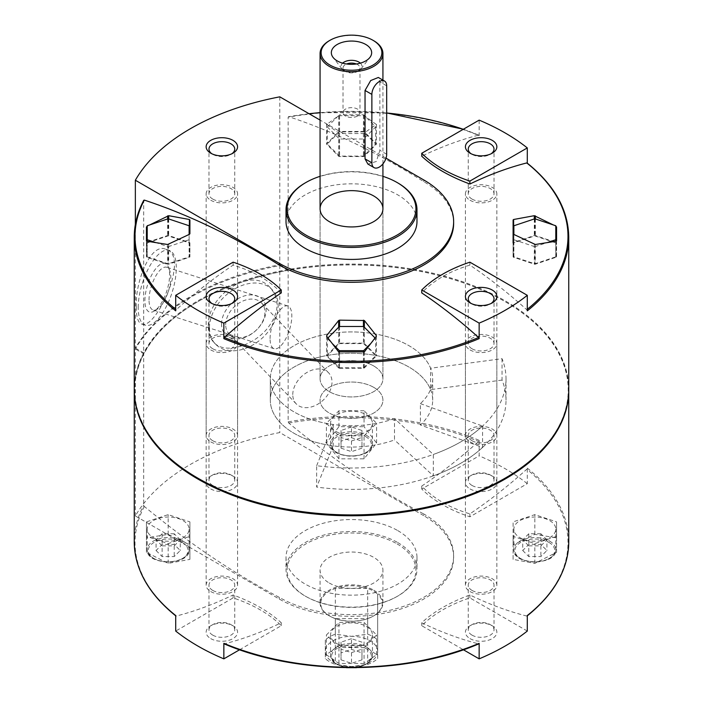 <?xml version="1.0" encoding="UTF-8"?>
<svg xmlns="http://www.w3.org/2000/svg" width="703" height="703" viewBox="0 0 703 703"><rect width="100%" height="100%" fill="white"/><g stroke="black" fill="none" stroke-linecap="round" stroke-linejoin="round"><path stroke-width="0.53" stroke-dasharray="3.52 2.64" d="M279.803 96.838L279.803 264.706A227.719 131.479 0 0 0 135.354 348.099L135.354 224.45M136.268 306.983C136.259 316.93 138.008 322.598 141.531 323.978C155.644 331.06 190.944 254.714 165.477 249.152C150.662 242.763 135.055 281.675 136.268 306.983M279.803 264.706L288.142 269.513A217.245 125.424 180 0 1 568.745 389.488M386.026 158.166L320.076 120.081M453.637 223.334A102.137 58.973 180 0 0 423.724 181.638C378.021 152.894 333.029 131.25 288.757 116.698L288.142 117.173L288.142 269.513A217.245 125.424 180 0 0 143.693 352.915L135.354 348.099M309.109 113.754A216.489 124.985 180 0 0 288.757 116.698L288.142 117.173A217.245 125.424 180 0 1 479.147 135.653L479.147 120.134M527.294 310.84L526.749 309.698C508.225 293.019 489.27 278.16 469.885 265.119C449.577 271.191 433.523 280.462 421.738 292.914M463.286 129.29A216.489 124.985 180 0 1 478.594 135.143L479.147 135.653L478.594 135.143C460.078 139.853 441.124 146.874 421.738 156.215M281.262 292.914C269.565 280.515 253.519 271.244 233.115 265.119C213.835 278.072 194.88 292.931 176.251 309.698L175.706 310.84M147.217 226.234L149.634 224.951M553.366 224.951L555.783 226.234M338.644 115.696L364.356 115.696L376.298 124.466L363.442 133.552L339.558 133.552L326.702 124.466L338.644 115.696L338.644 131.76L326.702 143.702A1.046 0.606 0 0 0 326.561 144.01A1.046 0.606 0 0 0 326.702 144.308L338.644 156.259A1.046 0.606 0 0 0 339.558 156.558L363.442 156.558A1.046 0.606 0 0 0 364.356 156.259L376.298 144.308A1.046 0.606 0 0 0 376.439 144.01A1.046 0.606 0 0 0 376.298 143.702L364.356 131.76A1.046 0.606 0 0 0 363.442 131.461L339.558 131.461A1.046 0.606 0 0 0 338.644 131.76M376.298 143.702L376.298 144.308M326.702 144.308L326.702 143.702M134.255 237.139A217.245 125.424 180 0 1 143.693 200.566L143.693 352.915A217.245 125.424 180 0 0 134.255 389.488M526.749 162.938L527.294 163.14M286.024 221.621A65.476 37.804 180 0 1 326.447 186.699A65.476 37.804 180 0 1 397.801 194.898A65.476 37.804 180 0 1 416.976 221.621M305.199 182.921A65.476 37.804 180 0 1 397.801 182.921M320.076 176.321A64.43 37.197 180 0 1 382.924 176.321M233.115 265.119L233.115 262.175M469.885 265.119L469.885 262.175M373.724 365.964A31.424 18.146 180 0 1 382.924 378.803A31.424 18.146 180 0 1 351.5 396.94A31.424 18.146 180 0 1 320.076 378.803A31.424 18.146 180 0 1 339.47 362.036A31.424 18.146 180 0 1 373.724 365.964A31.424 18.146 180 0 1 382.924 378.803A31.424 18.146 180 0 1 351.5 396.94A31.424 18.146 180 0 1 320.076 378.803A31.424 18.146 180 0 1 339.47 362.036A31.424 18.146 180 0 1 373.724 365.964M316.666 465.711L333.196 424.463A81.188 46.873 180 0 1 270.312 378.803A81.188 46.873 180 0 1 342.291 332.229A81.188 46.873 180 0 1 430.596 368.231L502.047 358.688A154.519 89.211 180 0 1 506.019 378.803A154.519 89.211 180 0 1 316.666 465.711L316.666 487.1L333.196 445.851A81.188 46.873 180 0 1 270.312 400.183A81.188 46.873 180 0 1 342.291 353.609A81.188 46.873 180 0 1 430.596 389.62L430.596 368.231M333.196 424.463L333.196 445.851M373.724 387.353A31.424 18.146 180 0 1 382.924 400.183A31.424 18.146 180 0 1 351.5 418.329A31.424 18.146 180 0 1 320.076 400.183A31.424 18.146 180 0 1 339.47 383.416A31.424 18.146 180 0 1 373.724 387.353A31.424 18.146 180 0 1 382.924 400.183A31.424 18.146 180 0 1 351.5 418.329A31.424 18.146 180 0 1 320.076 400.183A31.424 18.146 180 0 1 339.47 383.416A31.424 18.146 180 0 1 373.724 387.353M502.047 358.688L502.047 380.068A154.519 89.211 180 0 1 506.019 400.183A154.519 89.211 180 0 1 316.666 487.1M502.047 380.068L430.596 389.62M329.276 583.015A31.424 18.146 0 0 0 363.53 586.952A31.424 18.146 0 0 0 382.924 570.186A31.424 18.146 0 0 0 373.724 557.356A31.424 18.146 0 0 0 339.47 553.419A31.424 18.146 0 0 0 320.076 570.186A31.424 18.146 0 0 0 329.276 583.015M397.054 543.885A64.43 37.197 180 0 1 397.054 596.487A64.43 37.197 180 0 1 305.946 596.487A64.43 37.197 180 0 1 305.946 543.885A64.43 37.197 180 0 1 397.054 543.885M397.801 542.602A65.476 37.804 180 0 1 416.976 569.333A65.476 37.804 180 0 1 397.801 596.065A65.476 37.804 180 0 1 305.199 596.065A65.476 37.804 180 0 1 286.024 569.333A65.476 37.804 180 0 1 326.447 534.403A65.476 37.804 180 0 1 397.801 542.602M397.801 530.624A65.476 37.804 180 0 1 416.976 557.356A65.476 37.804 180 0 1 351.5 595.16A65.476 37.804 180 0 1 286.024 557.356A65.476 37.804 180 0 1 326.447 522.434A65.476 37.804 180 0 1 397.801 530.624M210.751 488.928A15.712 9.069 0 0 0 232.974 488.928A15.712 9.069 0 0 0 232.974 476.098A15.712 9.069 0 0 0 210.751 476.098A15.712 9.069 0 0 0 210.751 488.928M423.724 515.659L279.803 432.565A227.719 131.479 0 0 0 135.354 515.967L279.276 599.053A102.137 58.973 0 0 0 390.587 611.838A102.137 58.973 0 0 0 453.637 557.356A102.137 58.973 0 0 0 423.724 515.659L423.724 513.946A102.137 58.973 180 0 1 453.637 555.642A102.137 58.973 180 0 1 390.587 610.125A102.137 58.973 180 0 1 279.276 597.348C233.572 573.314 188.58 543.015 144.308 506.441L143.693 505.264L143.693 353.767A217.245 125.424 180 0 1 197.886 301.657A217.245 125.424 180 0 1 288.142 270.374L288.142 421.862L288.757 423.039C333.635 460.026 378.627 490.325 423.724 513.946M135.354 515.967L135.354 348.952A227.719 131.479 180 0 1 279.803 265.558L279.803 432.565M208.396 326.781C208.431 333.371 210.259 338.591 213.888 342.44C223.8 353.952 250.76 347.185 266.209 329.83C278.994 314.355 280.444 300.418 270.558 288.028C251.375 264.969 205.944 296.341 208.396 326.781M144.308 506.441A216.489 124.985 180 0 0 176.251 616.039L175.706 615.529L176.251 616.039C194.775 611.338 213.73 604.308 233.115 594.966C253.335 602.445 269.39 611.715 281.262 622.761C261.982 632.076 243.036 639.097 224.406 643.843A216.489 124.985 180 0 0 478.594 643.843C460.078 639.132 441.124 632.111 421.738 622.761C433.523 611.768 449.577 602.497 469.885 594.966C489.165 604.272 508.12 611.302 526.749 616.039L527.294 615.529L526.749 616.039A216.489 124.985 180 0 0 526.749 469.279C508.225 485.966 489.27 500.826 469.885 513.867C449.665 507.838 433.61 498.576 421.738 486.063C441.018 473.11 459.964 458.251 478.594 441.484L479.147 440.342L479.147 455.86L421.738 489.007A130.424 75.3 0 0 0 469.885 516.802L527.294 483.664L527.294 468.145L526.749 469.279M146.435 552.33L146.435 537.839L168.166 534.394L189.907 544.878L189.907 559.377L168.166 563.375L146.435 552.33L146.435 536.371L168.166 543.621L189.907 536.371L189.907 521.881L168.166 514.64L146.435 521.881L146.435 536.371M364.049 663.483L338.951 663.483L326.403 654.73L338.951 645.424L364.049 645.424L376.597 654.73L364.049 663.483L364.049 647.525L376.597 634.976L364.049 622.427L338.951 622.427L326.403 634.976L338.951 647.525L364.049 647.525M556.565 537.839L556.565 552.33L534.834 563.375L513.093 559.377L513.093 544.878L534.834 534.394L556.565 537.839L556.565 521.881L534.834 514.64L513.093 521.881L513.093 536.371L534.834 543.621L556.565 536.371L556.565 521.881M279.803 265.558L288.142 270.374A217.245 125.424 180 0 1 505.114 301.657A217.245 125.424 180 0 1 568.745 389.919M134.255 389.919A217.245 125.424 180 0 1 143.693 353.767L135.354 348.952M527.294 483.664A217.245 125.424 0 0 0 479.147 455.86M210.751 638.614A15.712 9.069 0 0 0 232.974 638.614A15.712 9.069 0 0 0 232.974 625.784A15.712 9.069 0 0 0 210.751 625.784A15.712 9.069 0 0 0 210.751 638.614M239.609 649.757L281.262 625.705A130.424 75.3 0 0 0 233.115 597.91L175.706 631.048M233.115 597.91L233.115 594.966M281.262 625.705L281.262 622.761M470.026 638.614A15.712 9.069 0 0 0 492.249 638.614A15.712 9.069 0 0 0 492.249 625.784A15.712 9.069 0 0 0 470.026 625.784A15.712 9.069 0 0 0 470.026 638.614M527.294 631.048L469.885 597.91A130.424 75.3 0 0 0 421.738 625.705L463.391 649.757M421.738 625.705L421.738 622.761M469.885 597.91L469.885 594.966M470.026 488.928A15.712 9.069 0 0 0 492.249 488.928A15.712 9.069 0 0 0 492.249 476.098A15.712 9.069 0 0 0 470.026 476.098A15.712 9.069 0 0 0 470.026 488.928M469.885 516.802L469.885 513.867M421.738 489.007L421.738 486.063M198.07 478.286A216.726 125.125 180 0 1 144.194 353.433A216.726 125.125 180 0 1 198.255 301.446A216.726 125.125 180 0 1 504.745 301.446L504.745 301.446A216.726 125.125 180 0 1 504.93 478.286M556.565 552.33L556.565 536.371M534.834 534.394L534.834 514.64M513.093 544.878L513.093 521.881M513.093 559.377L513.093 536.371M534.834 563.375L534.834 543.621M520.018 537.681A20.949 12.1 0 0 0 542.848 540.308A20.949 12.1 0 0 0 555.783 529.131A20.949 12.1 0 0 0 549.649 520.572A20.949 12.1 0 0 0 526.811 517.953A20.949 12.1 0 0 0 513.875 529.131A20.949 12.1 0 0 0 520.018 537.681M338.951 663.483L338.951 647.525M376.597 654.73L376.597 634.976M364.049 645.424L364.049 622.427M338.951 645.424L338.951 622.427M326.403 654.73L326.403 634.976M336.684 643.526A20.949 12.1 0 0 0 359.514 646.154A20.949 12.1 0 0 0 372.449 634.976A20.949 12.1 0 0 0 366.316 626.417A20.949 12.1 0 0 0 343.486 623.798A20.949 12.1 0 0 0 330.551 634.976A20.949 12.1 0 0 0 336.684 643.526M146.435 537.839L146.435 521.881M168.166 563.375L168.166 543.621M189.907 559.377L189.907 536.371M189.907 544.878L189.907 521.881M168.166 534.394L168.166 514.64M153.351 537.681A20.949 12.1 0 0 0 176.189 540.308A20.949 12.1 0 0 0 189.125 529.131A20.949 12.1 0 0 0 182.982 520.572A20.949 12.1 0 0 0 160.152 517.953A20.949 12.1 0 0 0 147.217 529.131A20.949 12.1 0 0 0 153.351 537.681M556.565 226.99L556.565 242.957A1.046 0.606 0 0 0 556.047 242.43L535.352 235.531A1.046 0.606 0 0 0 534.306 235.531L513.621 242.43A1.046 0.606 0 0 0 513.093 242.957L513.093 256.744A1.046 0.606 0 0 0 513.621 257.272L534.306 264.17A1.046 0.606 0 0 0 535.352 264.17L556.047 257.272A1.046 0.606 0 0 0 556.565 256.744L556.565 242.957M556.565 240.786L556.565 256.744M555.783 242.869L534.834 235.883L513.875 242.869L513.875 256.832L534.834 263.818L555.783 256.832L555.783 225.76M513.093 233.748L513.093 256.744M339.558 368.249L363.442 368.249A1.046 0.606 0 0 0 364.356 367.941L376.298 355.999A1.046 0.606 0 0 0 376.439 355.7A1.046 0.606 0 0 0 376.298 355.393L364.356 343.451A1.046 0.606 0 0 0 363.442 343.143L339.558 343.143A1.046 0.606 0 0 0 338.644 343.451L326.702 355.393A1.046 0.606 0 0 0 326.561 355.7A1.046 0.606 0 0 0 326.702 355.999L338.644 367.941A1.046 0.606 0 0 0 339.558 368.249L339.558 352.282M363.6 367.792L375.692 355.7L363.6 343.6L339.4 343.6L327.308 355.7L339.4 367.792L363.6 367.792L363.6 352.273M146.435 240.786L146.435 256.744A1.046 0.606 0 0 0 146.953 257.272L167.648 264.17A1.046 0.606 0 0 0 168.694 264.17L189.379 257.272A1.046 0.606 0 0 0 189.907 256.744L189.907 242.957A1.046 0.606 0 0 0 189.379 242.43L168.694 235.531A1.046 0.606 0 0 0 167.648 235.531L146.953 242.43A1.046 0.606 0 0 0 146.435 242.957L146.435 256.744M146.435 226.99L146.435 242.957M147.217 256.832L168.166 263.818L189.125 256.832L189.125 242.869L168.166 235.883L147.217 242.869L147.217 256.832L147.217 241.252M189.907 242.957L189.907 256.744M339.4 131.909L327.308 144.01L339.4 156.101L363.6 156.101L375.692 144.01L363.6 131.909L339.4 131.909L339.4 114.8L327.308 126.9L327.308 144.01M555.783 241.252L555.783 256.832M534.834 218.774L534.834 235.883M513.875 225.76L513.875 242.869M513.875 234.459L513.875 256.832M513.875 239.732L534.834 246.709L534.834 263.818M534.834 246.709L547.725 242.412M327.308 126.9L339.4 139.001L363.6 139.001L375.692 126.9L363.6 114.8L339.4 114.8M363.6 114.8L363.6 131.909M339.4 139.001L339.4 156.101M363.6 139.001L363.6 156.101M375.692 126.9L375.692 144.01M147.217 225.76L147.217 242.869M155.275 242.412L168.166 246.709L168.166 263.818M168.166 246.709L189.125 239.732L189.125 256.832M189.125 225.76L189.125 242.869M189.125 239.732L189.125 234.459M168.166 218.774L168.166 235.883M339.4 352.273L339.4 367.792M370.411 343.872L375.692 338.591L375.692 355.7M363.6 326.491L363.6 343.6M375.692 338.591L375.033 337.932M339.4 326.491L339.4 343.6M327.967 337.932L327.308 338.591L327.308 355.7M327.308 338.591L332.589 343.872M341.025 659.853L351.5 663.342L361.975 659.853L361.975 652.867L351.5 649.379L341.025 652.867L341.025 659.853L341.025 649.159L351.5 652.648L351.5 663.342M522.733 550.511L528.779 556.565L540.879 556.565L546.925 550.511L540.879 544.465L528.779 544.465L522.733 550.511L522.733 539.825L528.779 545.871L528.779 556.565M156.075 550.511L162.121 556.565L174.221 556.565L180.267 550.511L174.221 544.465L162.121 544.465L156.075 550.511L156.075 539.825L162.121 545.871L162.121 556.565M528.779 545.871L540.879 545.871L546.925 539.825L546.925 550.511M546.925 539.825L540.879 533.77L540.879 544.465M540.879 533.77L528.779 533.77L528.779 544.465M528.779 533.77L522.733 539.825M540.879 545.871L540.879 556.565M162.121 545.871L174.221 545.871L174.221 556.565M174.221 545.871L180.267 539.825L180.267 550.511M180.267 539.825L174.221 533.77L174.221 544.465M174.221 533.77L162.121 533.77L162.121 544.465M162.121 533.77L156.075 539.825M351.5 652.648L361.975 649.159L361.975 659.853M361.975 649.159L361.975 652.867M361.975 642.173L351.5 638.684L351.5 649.379M351.5 638.684L341.025 642.173L341.025 652.867M341.025 642.173L341.025 649.159M209.468 327.897A39.289 28.058 -43.8 0 1 233.66 289.522A39.289 28.058 -43.8 0 1 272.166 289.698A39.289 28.058 -43.8 0 1 263.256 337.141A39.289 28.058 -43.8 0 1 215.487 344.11A39.289 28.058 -43.8 0 1 209.468 327.897M221.542 324.039A25.475 18.19 -43.8 0 1 254.969 295.322A25.475 18.19 -43.8 0 1 254.969 331.359A25.475 18.19 -43.8 0 1 221.542 324.039M225.681 324.724A22.434 16.02 -43.8 0 1 239.495 302.8A22.434 16.02 -43.8 0 1 261.49 302.905A22.434 16.02 -43.8 0 1 256.402 329.997A22.434 16.02 -43.8 0 1 229.116 333.978A22.434 16.02 -43.8 0 1 225.681 324.724M292.773 394.603A22.434 16.02 -43.8 0 1 306.587 372.678A22.434 16.02 -43.8 0 1 328.573 372.783A22.434 16.02 -43.8 0 1 323.485 399.875A22.434 16.02 -43.8 0 1 296.209 403.856A22.434 16.02 -43.8 0 1 292.773 394.603M138.21 307.606A39.289 15.554 -72.3 0 1 149.045 267.368A39.289 15.554 -72.3 0 1 169.23 250.347A39.289 15.554 -72.3 0 1 172.068 292.51A39.289 15.554 -72.3 0 1 145.284 325.181A39.289 15.554 -72.3 0 1 138.21 307.606M144.906 300.629A25.475 10.088 -72.3 0 1 154.528 270.321A25.475 10.088 -72.3 0 1 168.404 267.193A25.475 10.088 -72.3 0 1 166.857 290.84A25.475 10.088 -72.3 0 1 154.388 310.99A25.475 10.088 -72.3 0 1 144.906 300.629M149.036 299.944A22.434 8.884 -72.3 0 1 155.231 276.973A22.434 8.884 -72.3 0 1 166.752 267.254A22.434 8.884 -72.3 0 1 169.731 270.506A22.434 8.884 -72.3 0 1 168.377 291.323A22.434 8.884 -72.3 0 1 157.393 309.065A22.434 8.884 -72.3 0 1 153.078 309.988A22.434 8.884 -72.3 0 1 149.036 299.944M270.075 338.679A22.434 8.884 -72.3 0 1 276.261 315.7A22.434 8.884 -72.3 0 1 287.791 305.981A22.434 8.884 -72.3 0 1 289.408 330.059A22.434 8.884 -72.3 0 1 274.108 348.714A22.434 8.884 -72.3 0 1 270.075 338.679M211.858 303.459A12.874 7.434 0 0 0 212.763 304.039L210.751 302.888L212.763 304.039A12.874 7.434 0 0 0 230.971 304.039A12.874 7.434 0 0 0 231.876 303.459M212.763 348.767A12.874 7.434 0 0 0 226.797 350.384A12.874 7.434 0 0 0 234.74 343.512A12.874 7.434 0 0 0 221.867 336.078A12.874 7.434 0 0 0 208.984 343.512A12.874 7.434 0 0 0 212.763 348.767M210.751 349.927A15.712 9.069 0 0 0 227.877 351.895A15.712 9.069 0 0 0 237.579 343.512A15.712 9.069 0 0 0 221.867 334.443A15.712 9.069 0 0 0 206.155 343.512A15.712 9.069 0 0 0 210.751 349.927M210.751 591.566A15.712 9.069 0 0 0 227.877 593.534A15.712 9.069 0 0 0 237.579 585.151A15.712 9.069 0 0 0 221.867 576.082A15.712 9.069 0 0 0 206.155 585.151A15.712 9.069 0 0 0 210.751 591.566M471.124 153.772A12.874 7.434 0 0 0 472.029 154.352L470.026 153.192L472.029 154.352A12.874 7.434 0 0 0 490.237 154.352A12.874 7.434 0 0 0 491.142 153.772M472.029 199.081A12.874 7.434 0 0 0 486.063 200.698A12.874 7.434 0 0 0 494.016 193.826A12.874 7.434 0 0 0 481.133 186.392A12.874 7.434 0 0 0 468.26 193.826A12.874 7.434 0 0 0 472.029 199.081M470.026 200.241A15.712 9.069 0 0 0 487.144 202.209A15.712 9.069 0 0 0 496.845 193.826A15.712 9.069 0 0 0 481.133 184.757A15.712 9.069 0 0 0 465.421 193.826A15.712 9.069 0 0 0 470.026 200.241M470.026 441.879A15.712 9.069 0 0 0 487.144 443.848A15.712 9.069 0 0 0 496.845 435.465A15.712 9.069 0 0 0 481.133 426.396A15.712 9.069 0 0 0 465.421 435.465A15.712 9.069 0 0 0 470.026 441.879M471.124 303.459A12.874 7.434 0 0 0 472.029 304.039L470.026 302.888L472.029 304.039A12.874 7.434 0 0 0 490.237 304.039A12.874 7.434 0 0 0 491.142 303.459M472.029 348.767A12.874 7.434 0 0 0 486.063 350.384A12.874 7.434 0 0 0 494.016 343.512A12.874 7.434 0 0 0 481.133 336.078A12.874 7.434 0 0 0 468.26 343.512A12.874 7.434 0 0 0 472.029 348.767M470.026 349.927A15.712 9.069 0 0 0 487.144 351.895A15.712 9.069 0 0 0 496.845 343.512A15.712 9.069 0 0 0 481.133 334.443A15.712 9.069 0 0 0 465.421 343.512A15.712 9.069 0 0 0 470.026 349.927M470.026 591.566A15.712 9.069 0 0 0 487.144 593.534A15.712 9.069 0 0 0 496.845 585.151A15.712 9.069 0 0 0 481.133 576.082A15.712 9.069 0 0 0 465.421 585.151A15.712 9.069 0 0 0 470.026 591.566M211.858 153.772A12.874 7.434 0 0 0 212.763 154.352L210.751 153.192L212.763 154.352A12.874 7.434 0 0 0 230.971 154.352A12.874 7.434 0 0 0 231.876 153.772M212.763 199.081A12.874 7.434 0 0 0 226.797 200.698A12.874 7.434 0 0 0 234.74 193.826A12.874 7.434 0 0 0 221.867 186.392A12.874 7.434 0 0 0 208.984 193.826A12.874 7.434 0 0 0 212.763 199.081M210.751 200.241A15.712 9.069 0 0 0 227.877 202.209A15.712 9.069 0 0 0 237.579 193.826A15.712 9.069 0 0 0 221.867 184.757A15.712 9.069 0 0 0 206.155 193.826A15.712 9.069 0 0 0 210.751 200.241M210.751 441.879A15.712 9.069 0 0 0 227.877 443.848A15.712 9.069 0 0 0 237.579 435.465A15.712 9.069 0 0 0 221.867 426.396A15.712 9.069 0 0 0 206.155 435.465A15.712 9.069 0 0 0 210.751 441.879M212.763 635.143A12.874 7.434 0 0 0 226.797 636.751A12.874 7.434 0 0 0 234.74 629.888A12.874 7.434 0 0 0 230.971 624.624A12.874 7.434 0 0 0 212.763 624.624A12.874 7.434 0 0 0 208.984 629.888A12.874 7.434 0 0 0 212.763 635.143M212.763 590.415A12.874 7.434 0 0 0 226.797 592.023A12.874 7.434 0 0 0 234.74 585.151A12.874 7.434 0 0 0 221.867 577.717A12.874 7.434 0 0 0 208.984 585.151A12.874 7.434 0 0 0 212.763 590.415M212.763 485.457A12.874 7.434 0 0 0 226.797 487.065A12.874 7.434 0 0 0 234.74 480.193A12.874 7.434 0 0 0 230.971 474.938A12.874 7.434 0 0 0 212.763 474.938A12.874 7.434 0 0 0 208.984 480.193A12.874 7.434 0 0 0 212.763 485.457M212.763 440.728A12.874 7.434 0 0 0 226.797 442.336A12.874 7.434 0 0 0 234.74 435.465A12.874 7.434 0 0 0 221.867 428.03A12.874 7.434 0 0 0 208.984 435.465A12.874 7.434 0 0 0 212.763 440.728M472.029 635.143A12.874 7.434 0 0 0 486.063 636.751A12.874 7.434 0 0 0 494.016 629.888A12.874 7.434 0 0 0 490.237 624.624A12.874 7.434 0 0 0 472.029 624.624A12.874 7.434 0 0 0 468.26 629.888A12.874 7.434 0 0 0 472.029 635.143M472.029 590.415A12.874 7.434 0 0 0 486.063 592.023A12.874 7.434 0 0 0 494.016 585.151A12.874 7.434 0 0 0 481.133 577.717A12.874 7.434 0 0 0 468.26 585.151A12.874 7.434 0 0 0 472.029 590.415M472.029 485.457A12.874 7.434 0 0 0 486.063 487.065A12.874 7.434 0 0 0 494.016 480.193A12.874 7.434 0 0 0 490.237 474.938A12.874 7.434 0 0 0 472.029 474.938A12.874 7.434 0 0 0 468.26 480.193A12.874 7.434 0 0 0 472.029 485.457M472.029 440.728A12.874 7.434 0 0 0 486.063 442.336A12.874 7.434 0 0 0 494.016 435.465A12.874 7.434 0 0 0 481.133 428.03A12.874 7.434 0 0 0 468.26 435.465A12.874 7.434 0 0 0 472.029 440.728M341.025 448.163L351.5 451.651L361.975 448.163L361.975 441.176L351.5 437.688L341.025 441.176L341.025 448.163L341.025 437.468L351.5 440.957L351.5 451.651M336.684 431.835A20.949 12.1 0 0 0 359.514 434.463A20.949 12.1 0 0 0 372.449 423.285A20.949 12.1 0 0 0 366.316 414.735A20.949 12.1 0 0 0 343.486 412.107A20.949 12.1 0 0 0 330.551 423.285A20.949 12.1 0 0 0 336.684 431.835M364.049 410.737L338.951 410.737L326.403 423.285L338.951 435.834L364.049 435.834L376.597 423.285L364.049 410.737L364.049 426.686L376.597 443.039L364.049 458.831L338.951 458.831L326.403 443.039L338.951 426.686L364.049 426.686M338.951 426.686L338.951 410.737M326.403 443.039L326.403 423.285M338.951 458.831L338.951 435.834M364.049 458.831L364.049 435.834M376.597 443.039L376.597 423.285M351.5 440.957L361.975 437.468L361.975 430.482L351.5 426.993L351.5 437.688M351.5 426.993L341.025 430.482L341.025 441.176M341.025 430.482L341.025 437.468M361.975 437.468L361.975 448.163M361.975 430.482L361.975 441.176M394.488 418.566A81.188 46.873 180 0 1 312.123 419.788A81.188 46.873 180 0 1 270.312 378.803A81.188 46.873 180 0 1 351.5 331.921A81.188 46.873 180 0 1 432.688 378.803A81.188 46.873 180 0 1 420.376 403.619L420.376 424.999A81.188 46.873 180 0 0 432.688 400.183A81.188 46.873 180 0 0 351.5 353.31A81.188 46.873 180 0 0 270.312 400.183A81.188 46.873 180 0 0 312.123 441.176A81.188 46.873 180 0 0 394.488 439.946L394.488 418.566L433.32 454.481L433.32 475.861L394.488 439.946M377.687 658.614L377.687 594.22A30.774 17.768 180 0 1 377.687 612.875A30.774 17.768 180 0 1 373.258 616.109A30.774 17.768 180 0 1 367.66 618.666A30.774 17.768 180 0 1 335.34 618.666A30.774 17.768 180 0 1 329.742 616.109A30.774 17.768 180 0 1 325.313 612.875A30.774 17.768 180 0 1 325.313 594.22A30.774 17.768 180 0 1 335.34 588.429A30.774 17.768 180 0 1 367.66 588.429A30.774 17.768 180 0 1 377.687 594.22L377.687 651.444A26.187 15.123 180 0 1 351.5 666.567A26.187 15.123 180 0 1 325.313 651.444A26.187 15.123 180 0 1 351.5 636.329A26.187 15.123 180 0 1 377.687 651.444L377.687 658.614A30.774 17.768 180 0 1 367.66 664.405L351.5 666.567L335.34 664.405A30.774 17.768 180 0 1 325.313 658.614L325.313 639.958A30.774 17.768 180 0 1 335.34 634.168L351.5 636.329L367.66 634.168A30.774 17.768 180 0 1 377.687 639.958M335.34 634.168L335.34 588.429L367.66 588.429L367.66 634.168M367.66 664.405L367.66 618.666L335.34 618.666L335.34 664.405M325.313 639.958L325.313 658.614M329.276 40.712A31.424 18.146 180 0 1 373.724 40.712M386.685 85.836L379.857 81.891L378.337 77.471M379.857 81.891L379.857 150.319L376.36 161.479L367.862 164.045M420.376 403.619L482.583 426.036A154.519 89.211 180 0 1 433.32 454.481M482.583 426.036L482.583 447.424L420.376 424.999M482.583 447.424A154.519 89.211 180 0 1 433.32 475.861M373.724 590.177A31.424 18.146 180 0 1 382.924 603.016A31.424 18.146 180 0 1 373.724 615.846A31.424 18.146 180 0 1 329.276 615.846A31.424 18.146 180 0 1 324.751 612.541A31.424 18.146 180 0 1 320.076 603.016A31.424 18.146 180 0 1 339.47 586.249A31.424 18.146 180 0 1 373.724 590.177M360.358 63.138A10.475 6.046 180 0 1 361.061 68.841A10.475 6.046 180 0 1 358.908 70.652A10.475 6.046 180 0 1 344.092 70.652A10.475 6.046 180 0 1 341.939 68.841A10.475 6.046 180 0 1 342.642 63.138M356.368 63.982A8.489 4.903 180 0 1 359.989 67.998A8.489 4.903 180 0 1 357.502 71.46L358.908 70.652L357.502 71.46A8.489 4.903 180 0 1 345.498 71.46A8.489 4.903 180 0 1 343.011 67.998A8.489 4.903 180 0 1 346.632 63.982M357.502 116.03A8.489 4.903 180 0 1 348.249 117.093A8.489 4.903 180 0 1 343.011 112.568A8.489 4.903 180 0 1 345.498 109.097A8.489 4.903 180 0 1 354.751 108.034A8.489 4.903 180 0 1 359.989 112.568A8.489 4.903 180 0 1 357.502 116.03M423.724 181.638L423.724 179.924M527.294 309.267A216.489 124.985 180 0 1 526.749 309.698M320.076 112.656A216.489 124.985 180 0 1 386.685 112.998M176.251 309.698A216.489 124.985 180 0 1 175.706 309.267M527.294 163.448A217.245 125.424 180 0 1 568.745 237.139M279.276 599.053L279.276 597.348M288.757 423.039A216.489 124.985 180 0 1 478.594 441.484M288.142 421.862A217.245 125.424 180 0 1 479.147 440.342M527.294 468.145A217.245 125.424 180 0 1 568.745 541.837M134.255 541.837A217.245 125.424 180 0 1 143.693 505.264M556.047 257.272L556.047 242.43M535.352 218.949L535.352 235.531M534.306 218.949L534.306 235.531M513.621 257.272L513.621 242.43M534.306 244.319L534.306 264.17M535.352 244.495L535.352 264.17M363.442 352.282L363.442 368.249M364.356 351.887L364.356 367.941M376.298 355.393L376.298 355.999M364.356 327.246L364.356 343.451M363.442 326.491L363.442 343.143M339.558 326.491L339.558 343.143M338.644 327.246L338.644 343.451M326.702 355.999L326.702 355.393M338.644 351.887L338.644 367.941M146.953 242.43L146.953 257.272M167.648 244.495L167.648 264.17M168.694 244.319L168.694 264.17M189.379 242.43L189.379 257.272M168.694 218.949L168.694 235.531M167.648 218.949L167.648 235.531M339.558 115.494L339.558 131.461M363.442 115.494L363.442 131.461M338.644 133.324L338.644 156.259M339.558 133.552L339.558 156.558M363.442 133.552L363.442 156.558M364.356 133.324L364.356 156.259M364.356 115.696L364.356 131.76M366.316 646.953A20.949 12.1 180 0 1 372.449 655.504A20.949 12.1 180 0 1 351.5 667.595A20.949 12.1 180 0 1 330.551 655.504A20.949 12.1 180 0 1 343.486 644.326A20.949 12.1 180 0 1 366.316 646.953M365.578 648.236A19.904 11.494 180 0 1 356.649 667.455A19.904 11.494 180 0 1 332.273 653.386A19.904 11.494 180 0 1 365.578 648.236M549.649 541.108A20.949 12.1 180 0 1 555.783 549.658A20.949 12.1 180 0 1 534.834 561.759A20.949 12.1 180 0 1 513.875 549.658A20.949 12.1 180 0 1 526.811 538.48A20.949 12.1 180 0 1 549.649 541.108M548.902 542.391A19.904 11.494 180 0 1 539.983 561.618A19.904 11.494 180 0 1 515.607 547.54A19.904 11.494 180 0 1 548.902 542.391M182.982 541.108A20.949 12.1 180 0 1 189.125 549.658A20.949 12.1 180 0 1 168.166 561.759A20.949 12.1 180 0 1 147.217 549.658A20.949 12.1 180 0 1 160.152 538.48A20.949 12.1 180 0 1 182.982 541.108M182.244 542.391A19.904 11.494 180 0 1 173.325 561.618A19.904 11.494 180 0 1 148.939 547.54A19.904 11.494 180 0 1 182.244 542.391M365.578 436.545A19.904 11.494 180 0 1 356.649 455.772A19.904 11.494 180 0 1 332.273 441.695A19.904 11.494 180 0 1 365.578 436.545M366.316 435.262A20.949 12.1 180 0 1 372.449 443.813A20.949 12.1 180 0 1 351.5 455.913A20.949 12.1 180 0 1 330.551 443.813A20.949 12.1 180 0 1 343.486 432.635A20.949 12.1 180 0 1 366.316 435.262M386.685 154.265L379.857 150.319M478.866 135.143L463.391 129.229M386.685 112.937L320.076 112.594M309.021 113.701L288.485 116.68M320.076 208.791L320.076 378.803L320.076 208.791M382.924 208.791L382.924 378.803L382.924 208.791M270.312 378.803L270.312 400.183L270.312 378.803M320.076 603.016L320.076 570.186M382.924 603.016L382.924 570.186M397.054 596.487L397.801 596.065M305.946 596.487L305.199 596.065M286.024 557.356L286.024 569.333M416.976 557.356L416.976 569.333M453.637 555.642L453.637 557.356M506.019 378.803L506.019 400.183M376.439 335.937L376.439 355.7M326.561 335.937L326.561 355.7M326.561 124.246L326.561 144.01M376.439 124.246L376.439 144.01M330.551 634.976L330.551 655.504L334.962 663.254L346.421 667.674M372.449 634.976L372.449 655.504L368.038 663.245L356.579 667.674M513.875 529.131L513.875 549.658C512.487 565.853 557.18 565.853 555.783 549.658L555.783 529.131M147.217 529.131L147.217 549.658C145.82 565.853 190.522 565.853 189.125 549.658L189.125 529.131M272.166 289.698L270.558 288.019M215.487 344.11L213.879 342.44M328.573 372.783L261.49 302.905M296.209 403.856L229.116 333.978M169.23 250.347L165.477 249.152M145.284 325.181L141.531 323.978M169.731 270.506L168.404 267.193M157.393 309.065L154.388 310.99M287.791 305.981L166.752 267.254M274.108 348.714L153.078 309.988M230.971 304.039L232.974 302.888M234.74 343.512L234.74 298.784M208.984 343.512L208.984 298.784M237.579 585.151L237.579 343.512M206.155 585.151L206.155 343.512M490.237 154.352L492.249 153.192M494.016 193.826L494.016 149.098M468.26 193.826L468.26 149.098M496.845 435.465L496.845 193.826M465.421 435.465L465.421 193.826M490.237 304.039L492.249 302.888M494.016 343.512L494.016 298.784M468.26 343.512L468.26 298.784M496.845 585.151L496.845 343.512M465.421 585.151L465.421 343.512M230.971 154.352L232.974 153.192M234.74 193.826L234.74 149.098M208.984 193.826L208.984 149.098M237.579 435.465L237.579 193.826M206.155 435.465L206.155 193.826M212.763 624.624L210.751 625.784M230.971 624.624L232.974 625.784M234.74 629.888L234.74 585.151M208.984 629.888L208.984 585.151M212.763 474.938L210.751 476.098M230.971 474.938L232.974 476.098M234.74 480.193L234.74 435.465M208.984 480.193L208.984 435.465M472.029 624.624L470.026 625.784M490.237 624.624L492.249 625.784M494.016 629.888L494.016 585.151M468.26 629.888L468.26 585.151M472.029 474.938L470.026 476.098M490.237 474.938L492.249 476.098M494.016 480.193L494.016 435.465M468.26 480.193L468.26 435.465M372.449 423.285L372.449 443.813C373.847 460.008 329.153 460.008 330.551 443.813L330.551 423.285M432.688 378.803L432.688 400.183M382.924 80.124L382.924 163.878M373.258 616.109L373.724 615.846M329.742 616.109L329.276 615.846M361.061 68.841L369.901 57.444M341.939 68.841L333.099 57.444M345.498 71.46L344.092 70.652M343.011 67.998L343.011 112.568M359.989 67.998L359.989 112.568"/><path stroke-width="1.05" d="M135.354 224.45L135.354 180.232L279.276 263.326A102.137 58.973 180 0 0 390.587 276.103A102.137 58.973 180 0 0 453.637 221.621L453.637 223.334A102.137 58.973 180 0 1 390.587 277.817A102.137 58.973 180 0 1 279.276 265.031L279.276 263.326M320.076 120.081L279.803 96.838A227.719 131.479 0 0 0 135.354 180.232M453.637 221.621A102.137 58.973 180 0 0 423.724 179.924L386.026 158.166M421.738 289.979L421.738 292.914C441.018 305.867 459.964 320.726 478.594 337.502L479.147 338.635L479.147 323.116A217.245 125.424 0 0 0 527.294 295.322L469.885 262.175A130.424 75.3 0 0 0 421.738 289.979L479.147 323.116M527.294 163.14L527.294 147.929A217.245 125.424 0 0 0 479.147 120.134L421.738 153.272L421.738 156.215C433.435 167.165 449.481 176.435 469.885 184.019C489.165 174.704 508.12 167.683 526.749 162.938L527.294 163.448M175.706 309.267A216.489 124.985 180 0 1 144.308 200.091L143.693 200.566L144.308 200.091C189.186 214.933 234.178 236.577 279.276 265.031M479.147 338.635A217.245 125.424 180 0 1 223.853 338.635L224.406 337.502C242.922 320.814 261.876 305.954 281.262 292.914L281.262 289.979A130.424 75.3 0 0 0 233.115 262.175L175.706 295.322A217.245 125.424 0 0 0 223.853 323.116L281.262 289.979M364.356 351.887L338.644 351.887L326.702 336.324L326.702 335.551L338.644 320.515L339.558 320.146L364.356 320.515L376.298 335.551L376.298 336.324L364.356 351.887M326.702 336.324L326.702 335.551L326.702 336.324M376.298 335.551L376.298 336.324L376.298 335.551M149.634 224.951L168.694 215.689L189.379 219.494L189.907 219.951L189.907 233.748L189.379 234.336L167.648 244.495L146.953 241.217L146.435 240.786L146.435 226.99L147.217 226.234M555.783 226.234L556.565 226.99L556.565 240.786L556.047 241.217L535.352 244.495L513.621 234.336L513.093 233.748L513.093 219.951L513.621 219.494L534.306 215.689L553.366 224.951M527.136 163.017C554.482 185.1 568.349 209.81 568.745 237.139L568.745 389.488A217.245 125.424 180 0 1 505.114 478.181A217.245 125.424 180 0 1 197.886 478.181A217.245 125.424 180 0 1 134.255 389.488L134.255 237.139A217.245 125.424 180 0 0 175.706 310.84L175.706 295.322M568.745 237.139A217.245 125.424 180 0 1 527.294 310.84L527.294 295.322M223.853 338.635L223.853 323.116M210.751 153.192A15.712 9.069 0 0 0 232.974 153.192A15.712 9.069 0 0 0 232.974 140.363A15.712 9.069 0 0 0 210.751 140.363A15.712 9.069 0 0 0 210.751 153.192L210.751 153.192M382.924 176.321A64.43 37.197 180 0 1 397.054 182.49L397.801 182.921A65.476 37.804 180 0 1 416.976 209.652L416.976 221.621A65.476 37.804 180 0 1 351.5 259.425A65.476 37.804 180 0 1 286.024 221.621L286.024 209.652A65.476 37.804 180 0 1 305.199 182.921L305.946 182.49A64.43 37.197 180 0 1 320.076 176.321M416.976 209.652A65.476 37.804 180 0 1 351.5 247.447A65.476 37.804 180 0 1 286.024 209.652M397.801 182.921L397.054 182.49A64.43 37.197 180 0 1 397.054 235.101A64.43 37.197 180 0 1 305.946 235.101A64.43 37.197 180 0 1 305.946 182.49M373.724 195.961A31.424 18.146 180 0 1 382.924 208.791A31.424 18.146 180 0 1 351.5 226.937A31.424 18.146 180 0 1 320.076 208.791A31.424 18.146 180 0 1 339.47 192.033A31.424 18.146 180 0 1 373.724 195.961M210.751 302.888A15.712 9.069 0 0 0 232.974 302.888A15.712 9.069 0 0 0 232.974 290.049A15.712 9.069 0 0 0 210.751 290.049A15.712 9.069 0 0 0 210.751 302.888L210.751 302.888M470.026 302.888A15.712 9.069 0 0 0 492.249 302.888A15.712 9.069 0 0 0 492.249 290.049A15.712 9.069 0 0 0 470.026 290.049A15.712 9.069 0 0 0 470.026 302.888L470.026 302.888M469.885 184.019L469.885 181.075L527.294 147.929M421.738 153.272A130.424 75.3 0 0 0 469.885 181.075M470.026 153.192A15.712 9.069 0 0 0 492.249 153.192A15.712 9.069 0 0 0 492.249 140.363A15.712 9.069 0 0 0 470.026 140.363A15.712 9.069 0 0 0 470.026 153.192L470.026 153.192M463.391 649.757L479.147 658.852L479.147 643.333L478.594 643.843L479.147 643.333A217.245 125.424 180 0 1 223.853 643.333L224.406 643.843L223.853 643.333L223.853 658.852L239.609 649.757M568.745 389.919A217.245 125.424 180 0 1 568.745 390.35A217.245 125.424 180 0 1 351.5 515.774A217.245 125.424 180 0 1 134.255 390.35A217.245 125.424 180 0 1 134.255 389.919M223.853 658.852A217.245 125.424 0 0 1 175.706 631.048L175.706 615.529A217.245 125.424 180 0 1 134.255 541.837L134.255 390.35M479.147 658.852A217.245 125.424 0 0 0 527.294 631.048L527.294 615.529A217.245 125.424 180 0 0 568.745 541.837C568.349 569.166 554.482 593.877 527.136 615.969M504.93 478.286A216.726 125.125 180 0 1 504.745 478.392A216.726 125.125 180 0 1 198.255 478.392A216.726 125.125 180 0 1 198.07 478.286M513.093 219.951L513.093 242.957M189.907 219.951L189.907 233.748M547.725 242.412L555.783 239.732L555.783 225.76L534.834 218.774L513.875 225.76L513.875 234.459M555.783 239.732L555.783 241.252M189.125 234.459L189.125 225.76L168.166 218.774L147.217 225.76L147.217 241.252M147.217 239.732L155.275 242.412M332.589 343.872L339.4 350.683L363.6 350.683L363.6 352.273M339.4 350.683L339.4 352.273M363.6 350.683L370.411 343.872M375.033 337.932L363.6 326.491L339.4 326.491L327.967 337.932M231.876 303.459A12.874 7.434 0 0 0 234.74 298.784A12.874 7.434 0 0 0 221.867 291.35A12.874 7.434 0 0 0 208.984 298.784A12.874 7.434 0 0 0 211.858 303.459M491.142 153.772A12.874 7.434 0 0 0 494.016 149.098A12.874 7.434 0 0 0 481.133 141.663A12.874 7.434 0 0 0 468.26 149.098A12.874 7.434 0 0 0 471.124 153.772M491.142 303.459A12.874 7.434 0 0 0 494.016 298.784A12.874 7.434 0 0 0 481.133 291.35A12.874 7.434 0 0 0 468.26 298.784A12.874 7.434 0 0 0 471.124 303.459M231.876 153.772A12.874 7.434 0 0 0 234.74 149.098A12.874 7.434 0 0 0 221.867 141.663A12.874 7.434 0 0 0 208.984 149.098A12.874 7.434 0 0 0 211.858 153.772M373.724 40.712L372.985 40.291L373.724 40.712A31.424 18.146 180 0 1 382.924 53.542A31.424 18.146 180 0 1 351.5 71.688A31.424 18.146 180 0 1 320.076 53.542A31.424 18.146 180 0 1 329.276 40.712L330.015 40.291A30.378 17.54 180 0 1 372.985 40.291L372.985 40.291A30.378 17.54 180 0 1 372.985 65.089A30.378 17.54 180 0 1 330.015 65.089A30.378 17.54 180 0 1 330.015 40.291M384.515 81.038L378.337 77.471L370.701 80.537L365.042 90.45L365.042 158.878L367.862 164.045L374.04 167.613A10.475 6.046 120 0 0 382.116 164.81A10.475 6.046 120 0 0 386.685 154.265L386.685 85.836A10.475 6.046 120 0 0 384.515 81.038A10.475 6.046 120 0 0 376.448 83.85A10.475 6.046 120 0 0 371.869 94.387L371.869 162.815A10.475 6.046 120 0 0 374.04 167.613M365.753 60.915A20.15 11.635 180 0 1 333.099 57.444A20.15 11.635 180 0 1 351.5 41.055A20.15 11.635 180 0 1 369.901 57.444A20.15 11.635 180 0 1 365.753 60.915M342.642 63.138A10.475 6.046 180 0 1 360.358 63.138M346.632 63.982A8.489 4.903 180 0 1 356.368 63.982M526.749 162.938A216.489 124.985 180 0 1 527.294 309.267M309.109 113.754A216.489 124.985 180 0 1 320.076 112.656M386.685 112.998A216.489 124.985 180 0 1 463.286 129.29M478.594 337.502A216.489 124.985 180 0 1 224.406 337.502M556.047 226.375L556.047 241.217M535.352 215.856L535.352 218.949M534.306 215.689L534.306 218.949M513.621 219.494L513.621 234.336M364.356 320.515L364.356 327.246M363.442 320.146L363.442 326.491M339.558 320.146L339.558 326.491M338.644 320.515L338.644 327.246M189.379 219.494L189.379 234.336M168.694 215.689L168.694 218.949M167.648 215.856L167.648 218.949M146.953 226.375L146.953 241.217M371.869 94.387L365.042 90.45M371.869 162.815L365.042 158.878M463.391 129.229L386.685 112.937M320.076 112.594L309.021 113.701M143.763 200.276C137.445 212.28 134.273 224.565 134.255 237.139M478.866 643.834C405.526 675.513 297.492 675.513 224.134 643.834M568.745 390.35L568.745 541.837M175.864 615.969C148.518 593.877 134.651 569.166 134.255 541.837M356.579 667.674L346.421 667.674M320.076 53.542L320.076 208.791M382.924 53.542L382.924 80.124M382.924 163.878L382.924 208.791"/></g></svg>

